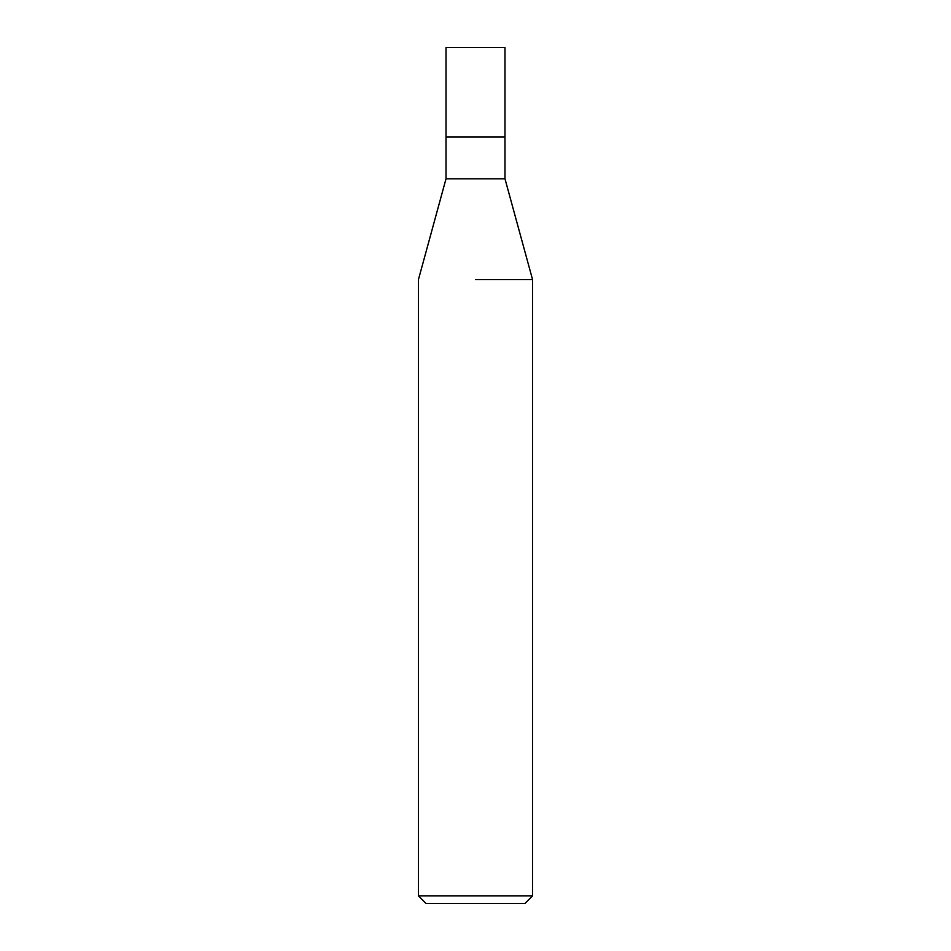 <?xml version="1.0" encoding="UTF-8"?>
<svg xmlns="http://www.w3.org/2000/svg" width="951" height="951" viewBox="0 0 951 951"><rect width="100%" height="100%" fill="white"/><g stroke="black" fill="none" stroke-linecap="round" stroke-linejoin="round"><path stroke-width="1.43" d="M504.981 178.788L504.981 136.944L475.5 136.944L504.981 136.944L504.981 47.55L446.019 47.55L446.019 136.944L475.5 136.944L446.019 136.944L446.019 178.788L504.981 178.788L532.56 279.594L532.56 895.842L418.44 895.842L426.048 903.45L524.952 903.45L532.56 895.842M475.5 279.594L532.56 279.594L475.5 279.594M446.019 178.788L418.44 279.594L418.44 895.842"/></g></svg>
